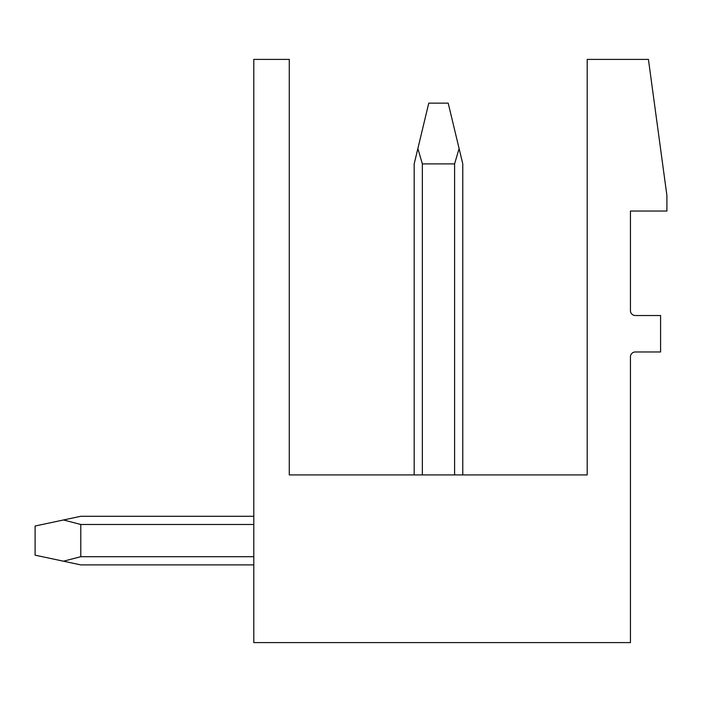 <?xml version="1.0" encoding="UTF-8"?>
<svg xmlns="http://www.w3.org/2000/svg" width="702" height="702" viewBox="0 0 702 702"><rect width="100%" height="100%" fill="white"/><g stroke="black" fill="none" stroke-linecap="round" stroke-linejoin="round"><path stroke-width="1.05" d="M289.277 59.398L289.277 474.929L587.197 474.929L587.197 59.398L648.429 59.398L666.9 195.481L666.9 211.03L630.449 211.03L630.449 310.661A4.861 4.861 0 0 0 635.31 315.523L660.582 315.523L660.582 351.974L635.31 351.974A4.861 4.861 0 0 0 630.449 356.835L630.449 642.602L253.799 642.602L253.799 59.398L289.277 59.398M414.18 163.891L414.18 474.929L414.18 163.891L414.18 474.929L414.18 163.891L414.18 474.929L414.18 163.891L414.18 474.929L414.18 163.891L414.18 474.929L414.18 163.891L414.18 474.929L414.18 163.891L428.764 103.141L448.201 103.141L459.099 148.552L454.598 163.891L454.598 474.929M253.799 516.286L80.783 516.286L63.487 519.971L80.783 524.473L253.799 524.473M229.501 516.286L80.783 516.286L229.501 516.286M459.099 148.552L462.776 163.891L462.776 474.929M417.857 148.552L422.358 163.891L454.598 163.891M422.358 474.929L422.358 163.891M253.799 564.891L80.783 564.891L63.487 561.205L80.783 556.704L253.799 556.704M80.783 524.473L80.783 556.704M63.487 561.205L35.1 555.168L35.1 526.009L63.487 519.971"/></g></svg>
